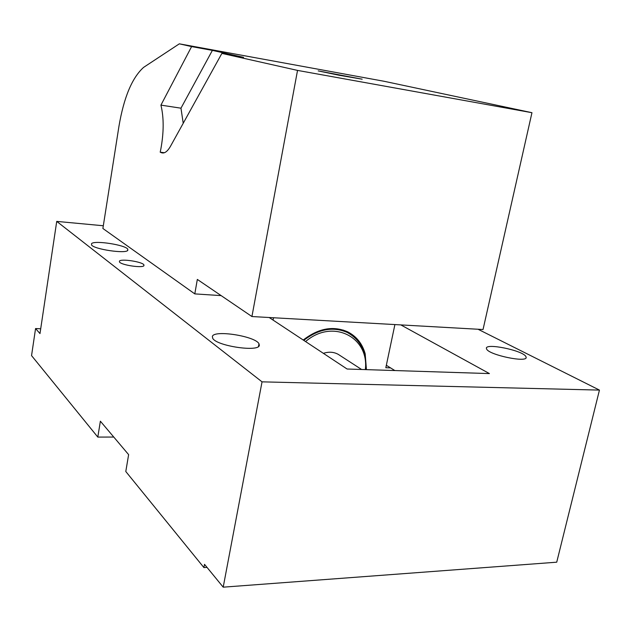 <?xml version="1.0" encoding="UTF-8"?>
<svg xmlns="http://www.w3.org/2000/svg" width="631" height="631" viewBox="0 0 631 631"><rect width="100%" height="100%" fill="white"/><g stroke="black" fill="none" stroke-linecap="round" stroke-linejoin="round"><path stroke-width="0.95" d="M303.763 340.369C318.56 328.988 333.034 326.33 347.184 332.411C360.624 339.801 366.824 352.208 365.791 369.616M305.57 341.568C332.561 318.245 369.356 336.97 365.349 369.608M323.38 353.344C328.861 351.562 333.831 351.909 338.279 354.377L339.588 355.229M400.819 324.902L489.427 373.584L347.097 369.017L269.185 317.511M386.346 365.286L394.856 370.555M478.038 329.248L599.45 390.092L262.039 381.85L223.2 587.169L556.723 562.189L599.45 390.092M525.812 356.389L526.167 357.312C527.374 362.991 489.104 355.016 486.643 349.101L486.414 348.454C484.963 342.759 522.223 350.252 525.812 356.389M461.868 328.333L454.557 327.923M40.7 328.783L35.565 328.546L39.99 333.578L56.727 221.394L103.31 225.756M207.015 567.387L203.916 567.584L204.515 564.335L223.2 587.169M203.916 567.584L125.79 471.507L128.629 454.635L100.376 421.2L97.805 437.086L31.55 355.608L35.565 328.546M113.761 437.046L97.805 437.086M127.801 250.373C125.727 253.985 94.043 249.284 91.519 244.946L91.574 243.613C94.571 240.143 125.482 244.938 127.793 249.198L127.801 250.373M143.955 265.659C142.693 268.293 121.255 265.107 119.488 261.999L119.456 261.092C121.144 258.521 142.251 261.762 143.907 264.831L143.955 265.659M212.355 336.497C213.68 329.603 255.468 336.165 258.986 343.777L259.317 345.204C259.586 352.335 216.851 346.135 212.75 338.39L212.355 336.497M56.727 221.394L262.039 381.85M531.957 112.697L384.066 81.273L179.33 43.831L143.592 67.383C132.053 77.794 123.834 97.474 118.928 126.421L102.885 228.485L194.798 293.888L197.329 279.423L251.927 316.541L297.532 70.404L531.957 112.697L483.038 329.524L251.927 316.541M390.557 367.897L385.825 367.739L394.903 324.571M273.097 320.098L273.538 317.756M212.387 50.385L180.971 108.185L160.929 105.125L191.603 46.591L212.387 50.385L243.59 57.35L221.883 53.398L170.457 146.337C167.318 151.779 164.218 153.877 161.157 152.615L160.195 152.174L160.771 149.444C163.902 132.486 163.957 117.713 160.929 105.125M183.219 123.274L180.971 108.185M164.399 152.726L160.195 152.174M198.584 95.502L199.538 93.774M339.446 75.31L362.178 79.191L318.19 70.901L339.446 75.31M221.142 295.616L194.798 293.888M366.437 369.64L365.175 353.786C362.289 343.579 356.389 336.228 347.476 331.74C333.026 325.58 318.284 328.341 303.243 340.022M221.883 53.398L297.532 70.404M179.33 43.831L191.603 46.591M161.157 152.615L163.603 152.939M347.184 332.411L343.39 330.108M361.602 369.482L338.279 354.377M526.167 357.312L526.057 357.769M127.793 249.198L127.572 250.57M143.907 264.831L143.742 265.856M258.986 343.777L258.481 346.466"/></g></svg>

